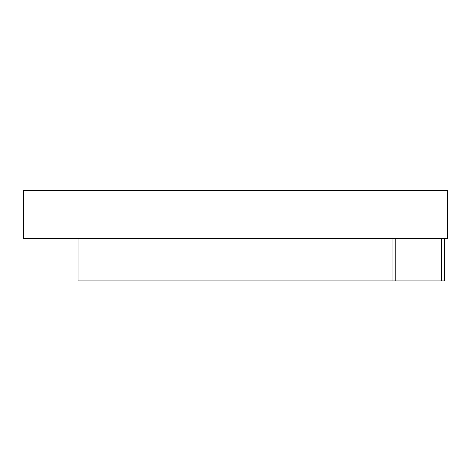 <?xml version="1.0" encoding="UTF-8"?>
<svg xmlns="http://www.w3.org/2000/svg" width="471" height="471" viewBox="0 0 471 471"><rect width="100%" height="100%" fill="white"/><g stroke="black" fill="none" stroke-linecap="round" stroke-linejoin="round"><path stroke-width="0.35" stroke-dasharray="2.35 1.77" d="M23.55 190.443L23.55 238.526L23.55 190.443L447.45 190.443L447.45 238.526L447.45 190.443L23.55 190.443M447.45 238.526L23.55 238.526L447.45 238.526M107.117 190.443L59.882 190.443L59.882 190.084L107.117 190.084L107.117 190.443L107.117 190.084L59.882 190.084L59.882 190.443L35.661 190.443L35.661 190.084L59.882 190.084L35.661 190.084L35.661 190.443L107.117 190.443M59.882 190.443L35.661 190.443L59.882 190.443M411.118 190.443L435.339 190.443L435.339 190.084L435.339 190.443L411.118 190.443L411.118 190.084L435.339 190.084L411.118 190.084L411.118 190.443L388.104 190.443L388.104 190.084L411.118 190.084L388.104 190.084L388.104 190.443L363.883 190.443L363.883 190.084L388.104 190.084L363.883 190.084L363.883 190.443L411.118 190.443M435.339 190.443L420.385 190.443L435.339 190.443M271.832 190.443L296.059 190.443L296.059 190.084L296.059 190.443L271.832 190.443L271.832 190.084L296.059 190.084L271.832 190.084L271.832 190.443L199.168 190.443L199.168 190.084L271.832 190.084L199.168 190.084L199.168 190.443L174.941 190.443L174.941 190.084L199.168 190.084L174.941 190.084L174.941 190.443L271.832 190.443M296.059 190.443L281.105 190.443L296.059 190.443M199.168 280.916L271.832 280.916L271.832 274.864L199.168 274.864L199.168 280.916L199.168 274.864L271.832 274.864L271.832 280.916L271.832 274.864L271.832 280.916L199.168 280.916L199.168 274.864L199.168 280.916L271.832 280.916L199.168 280.916L271.832 280.916L199.168 280.916L271.832 280.916L271.832 274.864L199.168 274.864L271.832 274.864L199.168 274.864L199.168 280.916L199.168 274.864L271.832 274.864L271.832 280.916L271.832 274.864L271.832 280.916L199.168 280.916L199.168 274.864L199.168 280.916M441.545 280.916L441.545 238.526L444.406 238.526L441.545 238.526L441.545 280.916L395.811 280.916L395.811 238.526L441.545 238.526L392.949 238.526L392.949 280.916L395.811 280.916L395.811 238.526L392.949 238.526L392.949 280.916L392.949 238.526L392.949 280.916L78.051 280.916L78.051 238.526L441.545 238.526L392.949 238.526L392.949 280.916L392.949 238.526L78.051 238.526L78.051 280.916L441.545 280.916M444.406 238.526L441.545 238.526L444.406 238.526M271.832 274.864L199.168 274.864L271.832 274.864"/><path stroke-width="0.71" d="M23.55 238.526L23.55 190.443L23.55 238.526L447.45 238.526L447.45 190.443L23.55 190.443L447.45 190.443L447.45 238.526L23.55 238.526M35.661 190.443L35.661 190.084L35.661 190.443M59.882 190.084L35.661 190.084L59.882 190.084L59.882 190.443L59.882 190.084L107.117 190.084L107.117 190.443L107.117 190.084L59.882 190.084M411.118 190.084L411.118 190.443L411.118 190.084L363.883 190.084L363.883 190.443L363.883 190.084L388.104 190.084L388.104 190.443L388.104 190.084L435.339 190.084L435.339 190.443L435.339 190.084L411.118 190.084M271.832 190.084L271.832 190.443L271.832 190.084L174.941 190.084L174.941 190.443L174.941 190.084L199.168 190.084L199.168 190.443L199.168 190.084L296.059 190.084L296.059 190.443L296.059 190.084L271.832 190.084M444.406 238.526L444.406 280.916L444.406 238.526M441.545 280.916L444.406 280.916L441.545 280.916L441.545 238.526L441.545 280.916L392.949 280.916L392.949 238.526L78.051 238.526L78.051 280.916L78.051 238.526L392.949 238.526L392.949 280.916L78.051 280.916L441.545 280.916M395.811 238.526L395.811 280.916L395.811 238.526"/></g></svg>

